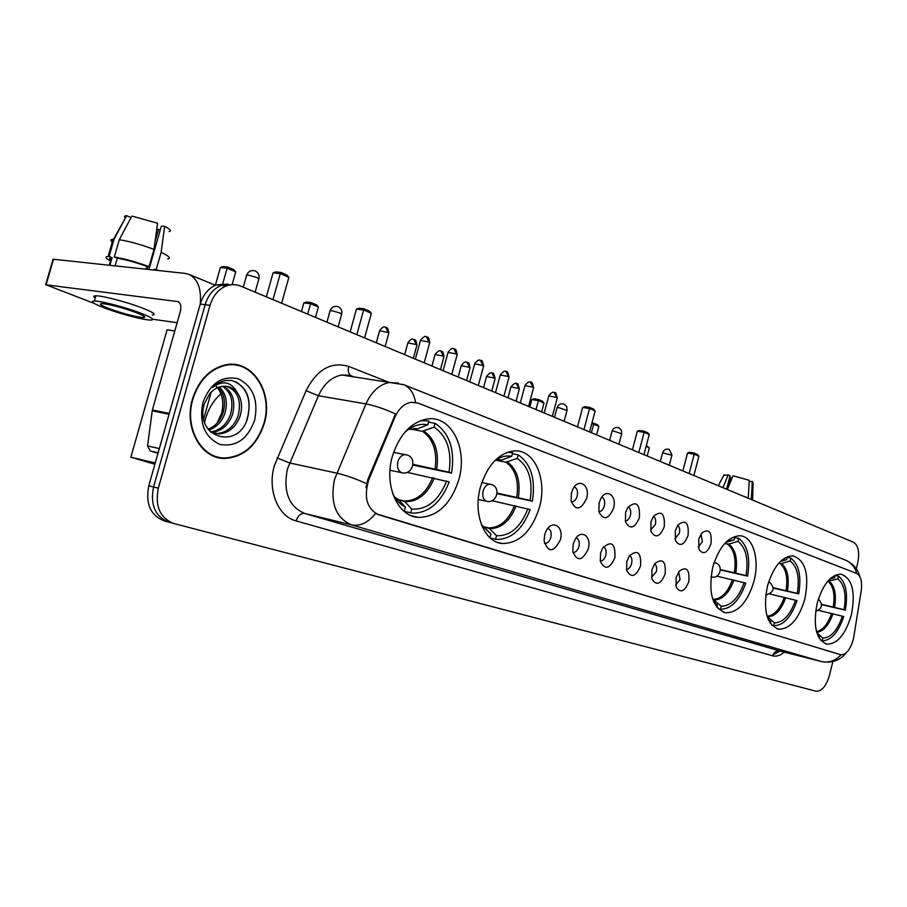 <?xml version="1.0" encoding="UTF-8"?>
<svg xmlns="http://www.w3.org/2000/svg" width="907" height="907" viewBox="0 0 907 907"><rect width="100%" height="100%" fill="white"/><g stroke="black" fill="none" stroke-linecap="round" stroke-linejoin="round"><path stroke-width="1.36" d="M458.863 479.52C467.865 449.033 451.663 415.735 427.968 418.875C411.336 421.721 399.454 434.272 392.312 456.538C383.763 485.71 397.856 516.865 418.773 517.443C437.582 516.763 450.949 504.122 458.863 479.52M804.849 598.983C809.509 574.471 805.507 560.095 792.831 555.855C781.845 556.445 773.388 566.524 767.447 586.069C762.878 610.15 766.596 624.526 778.614 629.209C790.076 629.152 798.818 619.073 804.849 598.983M753.91 581.398C759.896 559.392 753.048 536.15 739.953 535.788C728.038 536.502 718.968 546.978 712.755 567.181C707.97 592.634 712.267 607.837 725.623 612.803C738.128 612.747 747.561 602.282 753.91 581.398M539.45 507.342C547.454 479.554 534.688 449.407 514.473 450.87C498.861 452.808 487.524 464.849 480.461 486.98C472.728 513.918 484.247 542.488 502.41 543.531C519.53 543.214 531.876 531.151 539.45 507.342M851.333 615.037C855.777 591.829 852.308 578.201 840.914 574.131C830.767 574.641 822.853 584.346 817.184 603.246C812.819 626.113 816.062 639.752 826.923 644.163C837.456 644.072 845.596 634.367 851.333 615.037M698.685 539.348L701.678 533.123C708.934 528.101 712.029 531.672 710.975 543.837C707.222 553.27 703.231 555.118 698.98 549.381L698.685 539.348M698.288 546.978L702.392 541.649L701.009 534.03M675.284 530.81L678.028 524.904C685.681 519.189 689.037 522.715 688.073 535.47C684.071 545.266 679.876 547.012 675.488 540.708L675.284 530.81M674.921 538.701L679.343 533.248C680.125 529.495 679.581 526.865 677.71 525.346M650.931 521.922L653.346 516.468C661.441 509.904 665.08 513.351 664.241 526.774C659.945 536.978 655.534 538.588 651.022 531.593L650.931 521.922M650.602 530.073L655.353 524.518C656.18 520.527 655.534 517.795 653.448 516.332M625.558 512.659L627.587 507.807C636.136 500.222 640.081 503.521 639.424 517.716C634.764 528.396 630.127 529.813 625.501 521.978L625.558 512.659M625.263 521.072C627.587 520.833 629.288 518.951 630.376 515.425C631.227 511.185 630.49 508.362 628.154 506.945M599.096 503L600.649 499.009C606.295 487.581 617.316 495.687 613.563 508.283C608.438 519.496 603.54 520.663 598.869 511.775L599.096 503M598.847 511.661L598.949 511.684C601.409 511.525 603.2 509.609 604.345 505.947C605.23 501.446 604.379 498.521 601.783 497.183M571.489 492.92L572.43 490.199C577.748 476.98 590.684 484.735 586.591 498.431C580.843 510.312 575.662 511.095 571.059 500.789L571.489 492.92M571.274 501.854L571.659 501.888C574.188 501.707 576.036 499.768 577.203 496.061C578.11 491.265 577.135 488.249 574.256 487.002M676.078 577.612L679.23 571.138C686.633 566.036 689.808 569.573 688.753 581.738C684.649 591.693 680.454 593.461 676.157 587.044L676.078 577.612M675.647 585.026L680.08 579.494L678.651 571.886M651.94 569.743L654.809 563.621C662.654 557.782 666.089 561.252 665.126 574.04C660.727 584.403 656.328 586.035 651.906 578.938L651.94 569.743M651.532 577.408L656.305 571.761C657.11 567.975 656.543 565.344 654.616 563.871M626.794 561.546L629.311 555.923C637.621 549.166 641.362 552.544 640.535 566.025C635.773 576.863 631.147 578.315 626.646 570.39L626.794 561.546M626.431 569.449C628.755 569.177 630.467 567.272 631.567 563.701C632.394 559.687 631.737 556.966 629.594 555.538M600.593 553.009L602.667 548.077C611.454 540.175 615.536 543.372 614.923 557.68C609.697 569.052 604.822 570.254 600.287 561.297L600.593 553.009M600.253 561.15C602.758 561.025 604.595 559.086 605.785 555.311C606.647 551.048 605.876 548.236 603.495 546.864M573.258 544.098L574.755 540.198C580.48 528.327 592.056 536.094 588.212 548.973C582.385 560.98 577.249 561.841 572.782 551.547L573.258 544.098M573.088 552.488L573.088 552.488C575.718 552.442 577.657 550.47 578.904 546.57C579.788 542.035 578.915 539.132 576.251 537.84M544.722 534.801L545.447 532.59C550.617 518.543 564.596 525.629 560.333 539.892C553.61 552.714 548.202 553.009 544.075 540.753L544.722 534.801M544.438 543.395L544.858 543.463C547.579 543.406 549.585 541.4 550.844 537.443C551.773 532.624 550.753 529.62 547.805 528.43M853.77 636.907L853.147 639.945C850.199 649.809 846.106 654.752 840.834 654.763L378.582 514.745C366.757 508.725 363.514 496.991 368.854 479.554L394.976 417.073C398.865 408.445 404.307 403.513 411.302 402.289L417.866 403.059L856.593 573.428C860.822 575.82 862.364 581.625 861.208 590.854L853.77 636.907M264.277 423.444C273.925 392.527 252.112 358.492 225.083 364.965C209.415 368.968 198.531 380.362 192.454 399.148C183.577 428.025 201.445 459.327 225.049 458.454C243.96 457.003 257.032 445.337 264.277 423.444M236.636 365.272L233.768 364.41M223.746 458.171L222.158 458.296M840.222 654.616L375.464 513.543C368.004 522.761 360.011 526.548 351.451 524.881C335.647 517.886 329.989 502.75 334.479 479.474L365.94 403.91C371.53 391.609 379.364 384.466 389.432 382.471L398.377 383.06M227.963 284.084L216.388 284.855C208.599 288.086 203.225 294.503 200.254 304.083L148.793 485.789L153.544 486.98C150.074 505.006 155.233 516.752 169.019 522.205C155.233 516.752 150.074 505.006 153.544 486.98L205.141 304.695L153.544 486.98L158.328 488.181C154.848 506.265 160.006 518.044 173.793 523.509L816.062 691.213C821.719 691.383 826.152 686.214 829.338 675.681L832.887 661.566M232.884 284.628L221.274 285.399C213.485 288.653 208.111 295.081 205.141 304.695C208.111 295.081 213.485 288.653 221.274 285.399L232.884 284.628M366.02 487.569L367.902 479.338L395.52 413.966C384.375 408.864 374.512 405.508 365.94 403.91L318.425 395.735L287.383 469.123C283.029 491.753 288.777 506.525 304.639 513.453L780.133 651.056M856.276 568.768L857.614 563.44C859.813 552.556 858.441 545.492 853.51 542.239L240.672 286.124C235.933 284.197 231.115 284.14 226.206 285.954C218.406 289.22 213.02 295.671 210.05 305.319L158.328 488.181M216.32 457.105L219.29 457.366M148.793 485.789C145.335 503.759 150.494 515.471 164.28 520.924L168.657 522.115M728.083 487.773L730.668 477.774L732.006 478.227M751.313 499.53L752.3 481.606L749.205 481.504M752.821 500.165L751.393 499.224M727.369 489.531L733.003 475.801L749.261 480.291L748.264 498.26M748.343 497.954L743.955 496.458M752.651 499.984L753.048 482.694L752.3 481.606M726.598 489.202L730.067 475.767L728.174 474.951L722.936 487.671M728.174 474.951L723.763 475.313M730.668 477.774L729.602 477.581M213.508 456.085L216.444 456.629M192.84 399.284C184.053 427.866 201.751 458.863 225.129 457.978C243.836 456.527 256.76 444.974 263.914 423.331C273.472 392.742 251.897 359.059 225.174 365.442C209.642 369.387 198.871 380.668 192.84 399.284M215.129 385.101C222.17 392.243 224.335 401.608 221.625 413.184L217.045 423.161M219.301 387.017C226.07 393.411 227.918 402.198 224.857 413.388C221.727 421.925 216.342 427.48 208.701 430.054M218.224 387.402C224.358 393.887 225.945 402.436 222.975 413.025C220.14 420.95 215.174 426.358 208.1 429.249M223.485 386.223C232.85 391.779 235.82 401.325 232.407 414.85C228.224 425.576 221.263 431.415 211.524 432.344L211.297 432.344M222.453 386.314C231.172 392.153 233.847 401.54 230.514 414.488C226.501 424.861 219.8 430.666 210.401 431.913M237.169 392.459C233.02 387.663 227.974 385.634 222 386.371C217.215 387.164 213.032 389.727 209.46 394.057L204.279 404C194.245 437.832 238.564 450.677 247.52 418.252C252.078 398.309 246.704 385.679 231.41 380.396L225.503 380.521L221.512 381.586L216.728 383.99L212.34 387.504C222.759 379.988 231.036 381.632 237.169 392.459C241.806 399.08 242.77 407.039 240.038 416.324C235.843 427.106 228.87 432.968 219.109 433.909L210.322 431.868M226.523 386.337C237.838 390.747 241.704 400.622 238.122 415.95C233.927 426.721 226.954 432.582 217.215 433.523L214.063 433.331M254.652 420.19C258.563 400.236 253.132 386.439 238.348 378.809C222.124 375.226 210.288 383.185 202.828 402.663C198.95 423.388 204.653 437.31 219.925 444.419C236.115 447.23 247.69 439.158 254.652 420.19M233.711 364.897L230.786 364.331M235.344 381.564C248.167 389.239 251.976 402.141 246.761 420.281M835.2 575.457L838.522 576.16C845.868 582.067 848.158 593.393 845.381 610.162L844.054 609.697C846.503 594.561 844.428 584.301 837.83 578.904L827.728 581.262M821.617 604.334L844.054 609.697M845.381 610.162L821.629 604.64M818.012 635.932L819.611 637.077L819.293 638.358M835.268 575.185L834.621 577.702L830.982 577.974M837.83 578.904L838.522 576.16M819.611 637.077L817.808 635.456M829.826 579.029L834.621 577.702M820.88 640.535L822.173 640.852C831.118 640.535 838.317 632.44 843.759 616.567L818.556 610.366M822.173 640.852L822.876 638.097C830.948 637.734 837.467 630.399 842.444 616.114M816.799 632.667L822.876 638.097M646.351 445.496L649.355 447.82L647.213 456.028M649.355 447.82L646.101 446.437M693.889 475.529L698.9 456.221L694.206 454.169L689.161 473.556M698.9 456.221L697.551 454.566L694.195 453.103L694.206 454.169L687.517 453.047L682.858 470.926M694.195 453.103L689.501 452.31L687.517 453.047M787.265 557.363L790.915 558.134C798.988 564.449 801.584 576.376 798.716 593.915L797.264 593.405C799.793 577.578 797.434 566.773 790.19 560.991L781.369 563.53L778.648 563.281M773.354 587.736L797.264 593.405M798.716 593.915L773.354 588.087M787.412 556.807L786.675 559.676L781.766 560.186M768.456 619.98L770.837 621.771L770.406 623.472M790.19 560.991L790.915 558.134M770.837 621.771L768.195 619.356M780.326 561.512L786.675 559.676M771.88 625.331L773.671 625.773C783.433 625.569 791.21 617.179 797.015 600.615L770.043 594.028M773.671 625.773L774.408 622.894C783.229 622.621 790.269 615.025 795.564 600.117M767.129 616.409L774.408 622.894M591.409 432.707L593.688 424.136L591.715 423.818M591.988 422.798L597.486 424.657L598.869 426.347L596.613 434.884M598.869 426.347L593.688 424.136L593.779 423.081M643.947 454.668L649.219 434.544L644.117 432.322L638.811 452.514M649.219 434.544L647.802 432.82L644.163 431.233L644.117 432.322L637.315 431.21L632.417 449.849M644.163 431.233L639.39 430.462L637.315 431.21M734.67 537.522L738.683 538.35C747.583 545.141 750.554 557.726 747.572 576.115L745.985 575.56C748.604 558.961 745.917 547.556 737.913 541.343L728.854 544.075L724.67 543.554M720.407 569.562L745.985 575.56M747.572 576.115L720.407 569.947M713.922 602.293L717.301 604.98L716.745 607.112M734.829 536.887L734.058 539.903L727.516 540.765M737.913 541.343L738.683 538.35M717.301 604.98L713.594 601.534M725.759 542.397L734.058 539.903M718.061 608.654L720.453 609.221C731.144 609.153 739.59 600.445 745.769 583.133L716.813 576.115M720.453 609.221L721.224 606.205C730.883 606.057 738.536 598.178 744.182 582.589M712.709 599.153L721.224 606.205M529.835 406.971L531.808 399.59L533.928 398.831L538.531 399.534L542.556 401.245L544.007 403.003L541.626 411.903M535.969 409.533L538.361 400.599L531.808 399.59M544.007 403.003L538.361 400.599L538.531 399.534M589.561 431.936L595.128 410.939L589.55 408.513L583.961 429.601M595.128 410.939L593.643 409.148L589.663 407.402L589.55 408.513L582.645 407.447L577.487 426.891M589.663 407.402L584.811 406.653L582.645 407.447M496.753 459.418L501.809 459.962L511.707 456.323C506.038 455.257 500.358 456.754 494.678 460.801M512.398 453.749L518.18 454.815C531.037 463.783 535.765 479.247 532.375 501.22L530.119 500.426C533.078 480.585 528.781 466.572 517.228 458.398L505.891 462.151L495.562 460.189M497.081 493.068L530.119 500.426M532.375 501.22L497.025 493.669M511.707 456.323L512.67 452.729L507.24 452.332M481.379 524.552L490.902 533.951L489.939 537.556M517.228 458.398L518.18 454.815M490.902 533.951L481.946 525.493M490.313 538.089L496.537 539.438C511.31 539.416 522.511 529.461 530.153 509.564L491.991 500.698M495.562 539.314L496.526 535.708C510.188 536.184 520.652 527.205 527.885 508.782M482.649 526.548L489.508 528.532L496.526 535.708M301.464 311.532L303.868 302.927L306.385 302.042L311.124 302.598L316.656 304.956L318.357 307.008L315.466 317.382M307.711 314.139L310.613 303.72L303.868 302.927M318.357 307.008L310.613 303.72L311.124 302.598M364.569 337.903L371.348 313.312L363.628 309.956L356.814 334.66M371.348 313.312L369.591 311.192L364.081 308.788L363.628 309.956L356.451 309.106L350.147 331.883M364.081 308.788L359.047 308.199L356.451 309.106M413.683 428.512L417.696 428.796L427.821 424.782C419.918 423.286 412.254 425.768 404.839 432.242M428.523 422.186L435.065 423.331C449.6 433.183 455.099 449.77 451.561 473.091L449.022 472.207C452.094 451.13 447.106 436.097 434.034 427.118L422.435 431.279L409.93 429M412.98 464.35L449.022 472.207M220.945 393.774C213.633 400.27 208.451 408.717 205.424 419.102L204.597 422.424M451.561 473.091L412.889 465.064M402.719 510.097L403.422 510.743M427.821 424.782L428.852 420.984L420.78 420.576M392.55 493.159C395.701 499.746 399.987 504.405 405.418 507.126L404.375 510.958M434.034 427.118L435.065 423.331M405.418 507.126L398.4 499.621L394.783 497.206M404.239 511.446L412.832 513.181C429.022 512.829 441.131 502.421 449.169 481.923L407.164 472.354M410.724 512.931L411.755 509.122C427.118 509.881 438.739 500.528 446.618 481.061M398.57 499.802L404.737 501.628L411.755 509.122M200.288 303.981C201.479 288.777 197.783 278.937 189.2 274.481L215.367 285.263L220.378 267.52L223.043 266.601L227.782 267.077L233.927 269.685L235.718 271.862L232.158 284.469M154.893 464.259L130.857 457.219L167.081 329.819L174.802 330.953M222.793 283.551L227.124 268.2L220.378 267.52M130.857 457.219L155.256 462.955M203.656 418.955L211.218 392.107M235.718 271.862L227.124 268.2L227.782 267.077M281.624 303.244L288.88 277.338L280.286 273.585L272.984 299.627M288.88 277.338L287.02 275.093L280.887 272.417L280.286 273.585L273.075 272.86L266.341 296.85M280.887 272.417L275.83 271.907L273.075 272.86M158.147 452.763L150.29 450.972L157.999 453.285M189.2 274.481L185.028 273.392L53.502 259.255L46.087 284.821L178.01 301.612C180.731 303.176 181.513 306.475 180.334 311.486L152.353 409.998L169.292 413.399M46.087 284.821L94.203 303.414M122.06 313.822L130.245 316.112M152.761 319.264L177.148 322.688M150.29 450.972L147.558 445.904L152.353 409.998M109.758 308.868C124.202 313.947 135.392 316.86 143.34 317.586C146.639 317.405 144.122 315.681 135.778 312.439C121.323 307.314 110.03 304.355 101.89 303.573C98.512 303.777 101.142 305.546 109.758 308.868M156.764 229.097L158.532 229.426L155.063 241.557M147.932 266.522L147.127 269.311M156.083 270.275L154.054 269.322L156.231 269.549L161.14 252.373L164.655 226.342L161.367 226.081L148.952 269.504M153.997 249.38C141.288 244.641 129.724 241.409 119.305 239.697L131.9 216.059L157.557 223.258L153.997 249.38L149.065 266.635L146.889 266.409L146.095 269.198M146.889 266.409C136.073 262.486 126.209 259.742 117.309 258.178L114.327 256.976L119.305 239.697M115.098 265.876L117.309 258.178M131.073 217.601L126.64 215.673L114.055 239.221L109.112 256.443L112.083 257.645L109.872 265.309M112.083 257.645L111.436 257.656C108.987 257.826 108.953 258.71 111.312 260.309M152.206 314.99C156.696 314.695 153.306 312.337 142.048 307.904C127.082 302.099 102.344 295.625 95.881 295.818C93.274 295.841 93.058 296.578 95.246 298.029M140.562 313.085C125.585 307.337 100.836 300.863 94.385 300.999C89.782 301.294 93.376 303.709 105.178 308.233C120.427 314.003 144.394 320.228 150.766 320.069C155.233 319.82 151.832 317.495 140.562 313.085M158.306 270.513L156.231 269.549M149.065 266.635C136.322 261.976 124.747 258.756 114.327 256.976M109.112 256.443L108.126 256.454C104.668 256.738 105.461 258.234 110.495 260.933M167.716 258.937C171.162 258.28 168.963 256.091 161.14 252.373M114.055 239.221L113.069 239.255C110.201 239.527 110.201 240.65 113.08 242.645M169.155 231.591C171.786 230.979 170.289 229.222 164.655 226.342M126.64 215.673C124.304 215.843 123.896 216.626 125.393 218.009M153.85 270.037L154.054 269.322M160.21 230.14L158.532 229.426M394.976 417.073L394.012 416.903M368.854 479.554L367.902 479.338M378.582 514.745L377.936 514.598M840.347 654.639L839.78 654.503M784.26 652.11C780.281 655.557 776.415 656.793 772.673 655.829L296.113 520.901C297.972 515.584 300.818 513.09 304.639 513.453L351.451 524.881L821.209 661.498C828.658 663.108 835.29 660.874 841.118 654.809M296.113 520.901C277.961 516.423 267.191 489.893 274.368 465.608L306.09 390.69C316.951 369.41 331.157 361.315 348.696 366.417L389.307 382.448M779.975 651.022L773.002 654.82M415.565 402.402C414.046 393.502 410.111 387.595 403.74 384.693L402.787 384.33M845.075 559.948L845.63 560.175C851.242 562.657 854.961 567.102 856.798 573.507M366.598 483.635C355.238 478.567 345.272 475.064 336.69 473.114L289.56 462.944L277.089 457.888M846.764 652.292C840.438 660.273 832.116 663.391 821.799 661.645L779.68 650.943C776.301 650.489 773.966 652.122 772.673 655.829M173.793 523.509L169.019 522.205M210.05 305.319L200.254 304.083M354.546 376.983L341.826 374.988C331.747 376.87 323.946 383.797 318.425 395.735L306.09 390.69M351.009 375.668C348.458 373.877 347.687 370.793 348.696 366.417M833.238 606.976C835.154 594.47 833.397 585.911 827.944 581.308M834.587 607.305C836.549 594.607 834.769 585.933 829.236 581.262M816.674 632.27C823.397 631.567 828.828 625.388 832.977 613.722M816.493 631.612C822.785 630.263 827.819 624.186 831.617 613.381M669.287 465.257L671.894 455.223L662.609 452.831M786.052 590.604C788.024 577.51 786.029 568.508 780.043 563.587M787.446 590.933C789.464 577.646 787.435 568.519 781.369 563.53M767.753 616.839C775.213 616.477 781.199 610.082 785.734 597.634M767.073 616.238C774.261 615.524 780.02 609.221 784.34 597.294M618.914 444.203L621.658 433.795L613.914 431.154L612.032 431.279M734.33 572.657C736.382 558.927 734.103 549.427 727.493 544.143M735.77 572.997C737.856 559.063 735.554 549.427 728.854 544.075M714.455 599.924C722.63 599.663 729.126 593.019 733.967 580.015M713.287 599.289C721.337 599.017 727.754 592.475 732.527 579.664M564.12 421.302L567 410.497L558.825 407.651L557.011 407.833M714.092 562.635L715.056 562.759M710.963 576.841L711.859 577.033L710.975 576.75M496.344 459.668L497.524 459.894L495.823 460.008M516.775 497.161C519.053 480.744 515.425 469.066 505.891 462.151M481.991 525.572L483.885 526.752M501.809 459.962L495.664 460.121M518.373 497.524C520.709 480.857 517.024 469.021 507.353 462.003M489.508 528.532C501.038 528.781 509.915 521.219 516.151 505.868M488.272 527.829L488.726 527.874C499.927 527.806 508.532 520.346 514.552 505.494M338.141 326.86L341.588 314.434L340.023 313.017L331.418 310.625L329.989 311.09M481.821 482.547L491.741 484.599C500.868 487.41 496.979 502.966 487.547 501.469L486.469 501.265C483.204 499.61 482.093 496.152 483.125 490.902C484.497 486.651 486.708 484.406 489.78 484.168L491.004 484.383M435.088 468.806C437.435 451.38 433.217 438.863 422.435 431.279M394.738 497.161L398.4 499.621M417.696 428.796L408.411 429.408M436.732 469.18C439.147 451.482 434.872 438.795 423.932 431.108M404.737 501.628C417.685 502.115 427.548 494.236 434.34 478.012M403.49 500.902L404.885 501.027C417.095 500.675 426.369 492.875 432.696 477.638M255.139 292.167L258.79 279.175L256.93 277.497L247.826 274.957L246.557 275.513M393.593 452.378L407.39 455.087C416.823 457.978 413.082 474.168 403.252 473.012L401.767 472.762C398.082 470.937 396.79 467.23 397.878 461.652C399.284 457.321 401.631 454.974 404.941 454.611L406.642 454.872M516.298 383.616L519.303 389.171L516.06 401.223M510.913 386.904L518.441 388.4M492.025 373.151L495.063 378.831L491.764 391.064M486.549 376.496L494.156 378.004M466.856 362.301L469.939 368.095L466.572 380.532M461.289 365.714L468.987 367.222M440.757 351.054L443.886 356.973L440.451 369.614M435.077 354.512L442.877 356.043M413.66 339.377L416.835 345.42L413.32 358.276M407.878 342.903L415.757 344.433M385.52 327.246L388.74 333.425L385.146 346.508M379.614 330.828L387.595 332.381M554.166 392.595L557.193 398.173L552.34 416.381M548.769 395.917L556.399 397.425M530.459 382.244L533.52 387.924L528.566 406.438M524.96 385.622L532.681 387.13M505.868 371.507L508.974 377.312L503.918 396.144M500.279 374.942L508.09 376.473M480.37 360.362L483.51 366.303L478.34 385.452M474.667 363.866L482.569 365.408M453.885 348.81L457.083 354.864L451.788 374.353M448.081 352.37L456.074 353.911M426.369 336.792L429.612 342.993L424.204 362.823M420.451 340.42L428.546 341.973M177.08 301.362L178.713 302.008M169.065 414.227L152.183 410.837M147.558 445.904L159.337 448.557M825.699 643.857L826.923 644.163M497.353 542.352L502.41 543.531M723.707 612.338L725.623 612.803M777.095 628.834L778.614 629.209M411.415 515.743L418.773 517.443M859.915 576.773C857.863 569.12 853.102 563.587 845.63 560.175L403.74 384.693L341.826 374.988L349.671 375.305M226.206 285.954L216.388 284.855M354.104 376.915L351.463 375.883M222.102 457.797L225.049 458.454M724.058 474.735L718.321 485.744M217.215 433.523L219.109 433.909M223.893 365.238L225.174 365.442M671.951 455.019L669.264 449.453C666.169 448.523 663.958 449.589 662.666 452.616L660.33 461.516M815.62 611.397C822.343 608.563 823.273 604.436 818.397 599.017M621.726 433.557L621.374 430.122L618.937 427.753C615.74 426.8 613.449 427.889 612.089 431.029L609.64 440.326M765.757 595.049C774.374 592.26 775.406 587.747 768.853 581.546L768.773 581.523M567.079 410.213L566.728 406.619L564.177 404.148C560.877 403.162 558.508 404.295 557.079 407.538L554.483 417.277M711.859 577.033C720.124 578.927 723.831 565.514 715.748 562.964L714.115 562.555M495.744 460.064L497.524 459.894M482.603 526.479L488.306 527.84M341.724 313.947C342.29 310.67 341.157 308.278 338.311 306.77C334.558 305.636 331.826 306.906 330.125 310.579L326.905 322.166M486.288 501.197L478.284 499.485M410.939 428.796L411.54 428.739M398.275 499.553L403.57 500.925M258.96 278.596C259.561 275.138 258.348 272.599 255.32 270.989C251.398 269.787 248.529 271.102 246.715 274.934L243.257 287.213M401.416 472.626L389.987 470.257M519.371 388.91C518.282 384.432 517.466 382.731 516.933 383.797C515.788 384.987 517.727 380.135 510.992 386.631L507.977 397.844M495.143 378.536C494.043 373.99 493.215 372.255 492.671 373.333C491.855 374.376 492.263 369.818 486.628 376.212L483.544 387.629M470.03 367.788C468.681 359.943 467.377 363.639 467.502 362.494C466.085 362.981 466.232 359.535 461.368 365.408L458.216 377.04M443.977 356.644C442.616 348.651 441.29 352.415 441.403 351.236C440.19 352.029 441.142 347.903 435.167 354.195L431.936 366.054M416.937 345.079C415.553 336.928 414.227 340.771 414.318 339.558C412.934 340.08 412.991 336.508 407.969 342.551L404.658 354.66M388.854 333.062C387.436 324.751 386.099 328.674 386.167 327.427C384.749 327.96 384.851 324.321 379.716 330.454L376.314 342.812M557.272 397.901C556.15 393.4 555.345 391.699 554.846 392.788C553.996 393.797 554.381 389.296 548.837 395.645L544.211 412.98M533.599 387.64C532.477 383.06 531.649 381.325 531.139 382.437C530.3 383.468 530.64 378.888 525.04 385.328L520.301 402.991M509.065 377.006C507.943 372.369 507.104 370.6 506.548 371.7C505.278 372.448 506.242 368.401 500.358 374.636L495.505 392.629M483.612 365.975C482.501 361.269 481.651 359.467 481.05 360.567C479.61 361.054 479.701 357.551 474.758 363.537L469.792 381.881M457.173 354.524C455.836 346.395 454.43 350.193 454.577 349.002C453.081 349.501 453.217 345.93 448.171 352.018L443.081 370.714M429.725 342.619C428.353 334.343 426.948 338.209 427.061 336.985C425.802 337.789 426.766 333.515 420.553 340.046L415.338 359.127M45.656 284.787L53.071 259.232M143.782 316.044L143.34 317.586M111.436 257.656L109.248 265.241M95.881 295.818L94.385 300.999M113.069 239.255L108.126 256.454M125.801 217.226L113.568 239.233"/></g></svg>
